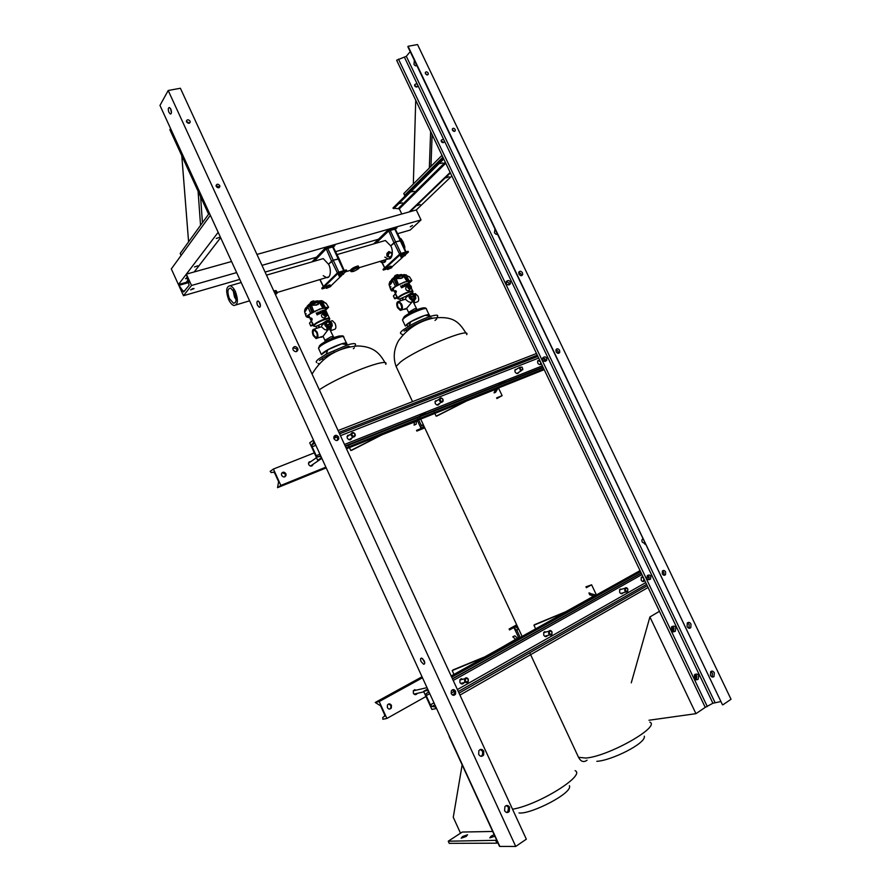 <?xml version="1.0" encoding="UTF-8"?>
<svg xmlns="http://www.w3.org/2000/svg" width="891" height="891" viewBox="0 0 891 891"><rect width="100%" height="100%" fill="white"/><g stroke="black" fill="none" stroke-linecap="round" stroke-linejoin="round"><path stroke-width="1.34" d="M395.37 229.299L396.996 227.751L396.662 227.038L388.732 229.299L373.63 243.922M396.996 227.751L389.066 230.012L388.732 229.299M389.066 230.012L375.133 243.477M405.115 255.015L408.434 252.008L400.538 254.392L383.342 270.073L387.362 268.826M383.342 270.073L383.019 269.372L400.204 253.668L408.089 251.295L408.434 252.008M391.595 267.233L402.899 257.009M400.538 254.392L400.204 253.668M395.036 229.098L388.71 230.903L375.924 243.254M400.85 240.759L395.793 241.829L390.692 245.86C392.898 248.578 393.577 259.682 388.075 258.947L384.834 257.131M382.896 241.216L385.38 240.492L390.692 245.86L393.978 242.786L388.71 230.903M406.029 251.919L401.017 240.514L395.793 241.829L393.978 242.786L399.647 254.18M387.685 269.516L391.795 267.656L391.138 266.253L390.091 266.275L387.028 268.113L387.685 269.516L388.688 268.614L388.03 267.211M391.795 267.656L390.748 267.679L390.091 266.275M390.748 267.679L388.688 268.614M401.117 257.343L405.316 255.45L404.648 254.013L403.59 254.013L400.449 255.917L401.117 257.343L402.164 256.396L401.496 254.971M405.316 255.45L404.269 255.45L403.59 254.013M404.269 255.45L402.164 256.396M333.312 247.163L334.916 245.515L334.57 244.769L326.073 247.197L311.984 261.887M334.916 245.515L326.418 247.943L326.073 247.197M326.418 247.943L313.42 261.464M343.313 273.882L346.644 270.664L338.19 273.214L322.108 288.918L326.206 287.659M322.108 288.918L321.762 288.194L337.845 272.468L346.298 269.917L346.644 270.664M330.661 286.122L341.565 275.564M338.19 273.214L337.845 272.468M332.978 246.885L326.184 248.823L314.256 261.219M338.948 258.969L333.446 260.15L328.512 264.237C330.728 267.066 331.73 278.46 326.407 277.591L323.221 275.664M320.905 259.292L323.255 258.602L328.512 264.237L331.586 261.141L326.184 248.823M344.216 270.552L339.092 258.746L333.446 260.15L331.586 261.141L337.388 272.913M326.54 288.372L330.806 286.434L330.127 284.986L328.935 285.042L325.872 286.913L326.54 288.372L327.476 287.459L326.808 286.011M330.806 286.434L329.614 286.49L328.935 285.042M329.614 286.49L327.476 287.459M339.115 276.177L343.469 274.205L342.779 272.724L341.576 272.757L338.424 274.695L339.115 276.177L340.095 275.23L339.404 273.749M343.469 274.205L342.267 274.239L341.576 272.757M342.267 274.239L340.095 275.23M192.901 288.539L190.663 289.887L194.038 288.584L192.901 288.539M412.477 225.434L410.283 226.782L412.477 225.434M186.364 274.127L191.532 285.476L183.49 295.712L178.434 284.563L183.624 291.981L189.126 285.287L186.364 274.127L231.56 261.52M256.953 254.425L416.297 209.953L421.02 219.921L261.976 265.351M236.638 272.59L191.532 285.476M421.02 219.921L410.194 230.045L397.586 233.698M378.463 239.234L335.562 251.663M316.494 257.187L265.084 272.078M239.757 279.406L183.49 295.712M325.282 312.062L325.059 311.204L326.05 312.084L325.415 311.26M325.081 312.05L324.201 310.146L325.282 311.171M323.923 312.117L323.6 311.427L324.825 312.05M323.801 312.407L322.876 310.402L323.923 310.191L323.21 310.58L324.369 311.271L323.6 311.427M322.642 312.463L323.556 312.463L322.486 312.774L321.818 310.692L322.62 312.485L323.522 312.474M320.114 311.271L321.194 312.953L322.108 312.63L321.038 313.264L320.381 311.171L321.205 312.941L322.186 312.864M319.702 312.05L320.637 313.42L319.947 313.721L318.766 312.429L319.902 313.454L319.958 311.961M317.953 314.545L316.628 313.109L317.129 314.935L316.205 312.93L317.964 314.178L318.154 312.039L319.078 314.044L318.009 312.474L317.953 314.545M323.043 313.643L321.495 315.102C321.506 317.118 322.553 318.031 324.625 317.864L325.594 316.973M310.959 317.964L312.162 320.036L311.984 318.499L310.992 317.953M316.795 328.278L315.926 326.396L322.375 323.522L321.462 326.83L324.692 329.559L327.654 330.216L323.054 336.341L324.87 340.273L330.995 336.809L333.368 336.631L333.791 337.644M325.115 321.684L322.375 323.522M333.267 336.419L329.403 328.679L327.654 330.216M331.897 323.166C328.991 319.591 326.574 319.501 324.625 322.898L324.97 325.438C327.866 329.013 330.294 329.113 332.243 325.738L331.897 323.166M313.242 335.573C311.839 331.575 312.184 329.425 314.289 329.113L317.096 332.076C318.488 336.074 318.143 338.235 316.06 338.547L313.242 335.573M321.462 326.83L319.535 327.309L318.778 325.649M318.276 325.56L319.034 327.554M330.839 330.583L334.058 329.514C336.063 329.213 336.419 327.186 335.105 323.433L332.454 320.682L331.24 321.083M324.402 312.128C326.362 312.017 327.376 312.964 327.465 314.991L326.329 316.283C324.38 316.416 323.366 315.459 323.266 313.443L324.402 312.128M311.906 318.521L311.282 318.51L311.906 318.521M311.215 301.793L312.752 301.08M313.732 335.127L315.826 337.344C317.385 337.121 317.642 335.506 316.606 332.521L314.512 330.305C312.941 330.539 312.685 332.154 313.732 335.127M316.483 332.265L317.163 334.292M330.984 323.466C330.951 327.598 329.258 328.166 325.894 325.137C325.939 321.005 327.632 320.448 330.984 323.466M330.583 323.689C330.55 327.442 329.013 327.944 325.972 325.204C326.006 321.462 327.554 320.96 330.583 323.689M326.373 324.981C326.407 321.618 327.788 321.172 330.516 323.622C330.483 326.986 329.102 327.442 326.373 324.981M327.71 324.547L329.18 324.068L327.71 324.547M326.518 313.844L326.273 315.291L324.19 314.534C324.268 312.708 325.037 312.474 326.518 313.844M324.09 314.122L325.872 314.267L325.36 315.492M324.213 313.855L325.694 314.434L325.505 315.514M327.955 330.127L326.763 328.289M331.274 327.476L330.661 330.795M311.371 321.038L309.522 323.255L310.781 325.983L312.786 324.335L313.12 324.803M320.805 336.954L321.762 336.642M320.983 337.333L323.177 336.598M324.77 322.375L322.776 323.099M311.159 321.128L309.5 323.166L310.77 325.995L313.354 325.326M311.293 321.061L312.774 324.647L310.77 325.995M312.797 324.324L311.293 321.072L312.774 324.647M318.009 312.485L318.12 313.331M318.154 312.05L319.078 314.044M317.129 314.935L316.216 312.941L317.964 314.178L317.764 312.541M318.778 312.44L320.103 313.298M319.947 311.973L320.615 313.42M321.796 310.714L322.62 312.485M323.89 312.14L324.77 311.95M323.21 310.58L324.257 311.037M322.887 310.413L323.923 310.191M325.371 311.282L325.995 312.084M324.213 310.157L325.304 310.625M324.859 311.249L325.237 312.062M325.059 310.992L324.48 310.358L325.17 310.959M324.48 310.358L325.092 310.97M309.656 304.744L309.333 304.065C313.977 301.448 317.04 300.445 318.533 301.058M309.333 304.065L307.384 305.958M309.099 305.401L312.073 312.696L312.641 312.373L309.868 305.257L305.446 308.308L304.622 310.291L305.012 311.761L309.099 305.401L316.639 305.078L320.203 300.946L326.106 303.285M309.912 317.875L307.406 317.263M319.613 301.058L324.235 307.796L320.415 301.147L319.813 301.269L318.143 304.488L311.471 305.379L313.81 311.638L322.865 307.996L319.034 302.071M328.501 307.061L326.273 303.486L322.186 301.659L325.427 307.473L328.634 307.272L325.672 310.101M307.484 315.726L307.763 316.561L307.183 316.138L310.881 313.587L319.869 308.932L327.576 307.74L326.273 309.088L325.505 307.751M306.136 313.665L305.958 314.4L306.136 313.665M307.328 317.207L306.125 316.572L310.692 313.409L308.041 307.328L304.533 311.661M304.711 310.558L305.034 311.56M313.81 311.638L312.641 312.373M311.638 305.045L309.801 304.989M312.073 312.696L310.692 313.409M308.542 306.237L307.751 307.261M325.427 307.473L324.235 307.796M322.241 301.448L320.203 300.946M323.767 307.885L322.865 307.996M325.482 309.689L326.273 309.088M309.778 317.575L308.553 317.252L307.941 315.325M307.763 316.561L308.375 316.706M322.865 301.258L322.575 301.08C322.085 300.523 320.292 300.635 317.196 301.414C312.195 302.929 308.275 305.223 305.446 308.308L304.7 312.14L306.125 316.572M321.094 301.203L322.575 301.08L326.229 303.374M319.39 301.526L310.603 305.056M308.008 315.269L308.486 316.795M313.821 300.902L311.126 301.837L310.681 303.274L310.358 302.506M314.233 301.648L313.888 300.902L311.126 301.837M312.039 301.481L312.451 302.383M319.457 360.454L327.142 355.42L348.058 346.41M354.373 347.802L353.359 348.715M318.956 363.673L318.02 363.483M316.673 362.548C315.782 362.091 316.272 361.033 318.154 359.385L326.229 354.083L347.835 344.784C354.195 343.024 356.623 343.269 355.13 345.53M408.624 284.396L409.392 285.053M408.791 285.064L408.412 283.327L409.526 285.087M408.557 285.064L407.477 284.574L408.579 285.12M406.831 283.583L407.733 283.394L406.831 283.572L408.123 285.387M407.733 283.394L407.12 283.75L408.178 284.418L407.499 284.552M406.664 285.51L407.399 285.309L406.541 285.799L405.873 283.828L406.641 285.532L407.399 285.309M404.314 284.363L405.338 285.966L406.185 285.666L405.205 286.256L404.57 284.262L405.36 285.944L406.263 285.888M403.935 285.098L404.837 286.401L403.59 286.523L403.066 285.454L404.146 286.434L404.18 285.009L404.815 286.401M402.309 287.459L401.039 286.089L401.529 287.838L400.627 285.922L402.32 287.114L402.487 285.087L403.378 286.991L402.353 285.488L402.309 287.459M407.076 286.646L405.717 287.804C405.617 289.831 406.586 290.789 408.613 290.655L409.403 289.976M395.337 290.822L396.005 292.771M400.582 300.779L399.736 298.986L406.296 296.113L406.051 297.304L408.824 295.467M409.169 294.398L406.296 296.113M408.557 312.407L414.549 308.776L416.531 308.631L416.977 309.689M416.453 308.453L412.834 301.08L406.664 308.353L409.092 313.454M415.518 295.723C412.99 292.426 410.784 292.192 408.913 295.032L409.214 297.794C411.742 301.08 413.947 301.325 415.819 298.507L415.518 295.723M411.341 302.495L408.624 301.826L405.405 299.265L406.051 297.304M397.486 307.64C396.172 303.82 396.629 301.715 398.856 301.347L401.707 304.121C403.01 307.952 402.554 310.046 400.337 310.413L397.486 307.64M405.405 299.265L403.456 299.766L402.721 298.184M402.253 298.084L402.977 299.989M413.959 302.985L416.676 302.082C418.803 301.715 419.249 299.744 418.035 296.157L415.34 293.585L414.115 293.941M408.613 285.109C410.517 285.064 411.464 286.044 411.442 288.038L410.484 289.074C408.579 289.118 407.632 288.149 407.644 286.156L408.613 285.109M396.35 291.324L395.771 291.279L396.35 291.324M395.771 292.838L396.417 291.301L395.481 290.733M395.17 275.564L396.74 274.818M398.01 307.195L400.137 309.266C401.796 308.988 402.142 307.428 401.162 304.566L399.045 302.495C397.375 302.773 397.03 304.343 398.01 307.195M400.46 303.441L401.741 307.328M414.694 296.001C415.362 298.318 414.605 299.476 412.422 299.465L410.049 297.516C410.005 293.607 411.553 293.094 414.694 296.001M414.215 296.057L414.293 296.213C414.905 298.318 414.215 299.376 412.243 299.354L410.974 298.73M410.183 297.772L410.094 297.594C409.492 295.511 410.161 294.464 412.099 294.442L413.413 295.066M410.484 297.371C409.949 295.511 410.539 294.565 412.288 294.553L414.259 296.135C414.304 299.32 413.045 299.732 410.484 297.371M411.709 296.97L413.101 297.126L413.045 296.536L411.642 296.391L411.709 296.97M410.595 286.757L410.361 288.161L408.412 287.192C408.613 285.621 409.337 285.476 410.595 286.757M408.356 286.857L409.938 287.169L409.582 288.316M408.423 286.746L409.737 287.336L409.637 288.316M414.56 300.144L413.903 303.04M395.448 293.919L393.41 296.046L394.624 298.652L396.851 296.981L394.824 298.752L397.364 297.928M395.348 293.807L393.421 296.079M396.874 296.959L395.404 293.885M404.458 309.043L405.483 308.698M404.625 309.4L406.808 308.676M408.88 295.066L406.831 295.567M402.342 285.499L402.587 287.336M402.476 285.098L403.367 286.991M401.529 287.838L400.638 285.933L402.097 286.88M403.077 285.454L404.302 286.312M405.65 283.906L406.641 285.532M407.12 283.75L408.067 284.207M407.989 283.371L409.47 285.064M408.746 284.184L408.234 283.561L408.835 284.151M408.234 283.561L408.524 284.173M394.089 278.237L393.766 277.558C398.255 275.063 401.05 274.127 402.186 274.773M393.766 277.558L391.628 279.462M393.922 290.6L392.474 290.399L392.185 288.595L392.619 289.831M393.811 278.749L396.762 285.677L397.319 285.365L394.579 278.605L389.735 281.935L389.367 285.02L393.811 278.749L401.206 278.393L404.191 274.573L409.459 276.823M394.045 290.845L391.483 290.834L391.383 290.087M403.679 274.662L408.134 281.077L403.879 274.862L402.598 277.836L396.172 278.705L398.489 284.652L406.953 281.233L403.255 275.597M411.776 280.442L409.637 277.056L406.029 275.274L409.203 280.799L411.887 280.632L409.002 283.227M391.873 288.896L392.096 289.542L395.515 286.568L404.236 282.079L410.885 281.088L409.415 282.525L408.679 281.244M390.893 286.679L390.681 287.392L390.893 286.679M389.322 283.238L389.512 283.806M391.572 290.655L390.692 289.608L395.415 286.379L392.797 280.598C391.372 283.505 390.191 285.053 389.256 285.231L389.055 284.608M389.133 283.839L389.412 284.675M398.489 284.652L397.319 285.365M396.328 278.382L394.501 278.36M396.762 285.677L395.415 286.379M393.265 279.551L392.508 280.531M409.203 280.799L408.134 281.077M406.062 275.074L404.191 274.573M407.722 281.155L406.953 281.233M408.858 282.915L409.415 282.525M406.307 274.874L401.451 274.974C395.905 276.811 392.007 279.139 389.735 281.935L389.256 285.231L390.692 289.608M405.015 274.818L409.57 276.923M403.523 275.096L395.292 278.404M397.698 274.64L395.236 275.519L394.68 277.023M397.798 274.64L395.236 275.519M397.832 274.64L398.177 275.364M394.468 276.165L394.836 276.934M396.15 275.163L396.562 276.054M404.124 331.14L409.882 327.331C417.333 323.11 424.472 319.914 431.311 317.753M436.701 318.978L434.997 320.448M403.01 334.626L402.097 334.47M401.607 334.125L400.816 333.579C399.903 333.123 400.605 331.964 402.91 330.104L408.969 326.106C416.665 321.74 424.049 318.432 431.133 316.194C436.69 314.623 438.74 314.868 437.292 316.929M404.737 248.979L404.792 246.774L403.89 247.041M404.792 246.774L403.133 241.94L400.95 238.621L400.182 238.844M400.95 238.621L399.903 238.298M386.906 253.445L388.899 251.54L391.917 252.866L391.873 255.505L391.015 256.53L389.89 257.41L386.861 256.085L386.906 253.445L387.997 254.046L389.98 252.142L388.899 251.54M389.98 252.142L391.917 252.866M387.941 256.686L387.997 254.046M391.015 256.53L392.029 254.269L391.093 252.576L389.122 253.167L388.108 255.45L389.055 257.12L391.015 256.53M384.923 259.894L382.339 260.673M379.956 261.397L381.671 262.5L381.693 260.885L384.5 260.785L384.478 262.399L385.569 261.319L385.58 259.693M381.671 262.5L384.478 262.399M384.322 262.444L381.225 262.399M387.44 252.933L388.309 252.097M273.693 290.789L276.076 290.622L277.19 292.359M350.107 270.741C351.21 268.759 353.883 267.155 358.149 265.897L359.028 267.5M235.458 291.725C238.443 300.256 237.953 304.856 233.977 305.535C232.039 304.956 230.257 302.962 228.619 299.543C225.623 291.056 226.125 286.457 230.123 285.744C232.039 286.323 233.821 288.316 235.458 291.725M359.073 267.59L358.048 266.442C355.398 266.587 353.137 267.957 351.266 270.552L350.698 270.987M233.186 290.143L234.589 296.981L236.171 299.588M234.645 292.649L230.591 288.071C227.495 288.561 227.105 292.092 229.41 298.641L233.553 303.252C236.572 302.684 236.939 299.142 234.645 292.649M233.052 289.965L234.5 297.082L236.16 299.81M351.845 270.719L351.444 271.298C352.791 271.822 355.075 270.975 358.316 268.759L358.728 268.135C357.313 267.668 355.019 268.525 351.845 270.719M277.212 292.404L275.965 291.19L273.916 291.246M275.375 294.42L276.856 292.983L274.684 292.939M416.609 65.31L415.239 62.181M416.687 65.188L415.44 65.867L414.014 64.508L414.337 60.287M497.245 233.698L495.652 230.368M497.356 233.932L496.22 234.422L494.46 232.829L494.962 228.909M645.095 542.92L643.436 539.456M645.641 544.067L642.3 542.162C641.598 540.314 641.876 539.2 643.135 538.832M506.344 281.411L508.895 282.993L509.006 284.931M510.298 281.957L510.376 283.817C508.65 285.298 507.302 285.187 506.333 283.472L506.244 281.612C507.97 280.119 509.318 280.242 510.298 281.957M521.302 275.72L521.057 273.949L518.796 272.178M522.494 272.88L522.672 274.718C521.58 276.188 520.344 275.976 518.952 274.072L518.774 272.234C519.865 270.753 521.101 270.975 522.494 272.88M649.272 579.139L647.501 575.408L649.149 576.845L648.86 579.763M650.831 576.343L650.564 579.094C648.815 580.03 647.634 579.785 647.022 578.359L647.289 575.608C649.038 574.662 650.218 574.907 650.831 576.343M663.884 575.23L663.851 572.434L662.436 570.975M665.599 571.911L665.521 574.662C664.408 575.686 663.327 575.397 662.303 573.793L662.381 571.053C663.494 570.006 664.563 570.296 665.599 571.911M444.364 140.878L444.375 141.736C443.239 142.928 442.226 142.872 441.312 141.546L441.201 140.41C442.226 139.263 443.195 139.23 444.108 140.344L712.9 703.244L720.93 701.551M442.872 142.014L441.145 140.778L442.872 142.014M453.508 130.598L452.316 129.641M455.156 129.507L455.312 130.621C454.544 131.768 453.608 131.612 452.483 130.142L452.327 129.028C453.085 127.881 454.031 128.037 455.156 129.507M417.823 85.302L417.846 86.082C416.732 87.307 415.707 87.24 414.76 85.904L414.638 84.845C415.629 83.665 416.609 83.643 417.567 84.756L444.108 140.344M416.387 86.538L414.593 85.28L416.387 86.538M426.878 74.877L425.319 73.307M428.159 73.095L428.315 74.131C427.569 75.301 426.611 75.134 425.452 73.641L425.297 72.617C426.043 71.447 427.001 71.603 428.159 73.095M542.92 357.614L545.259 359.173L545.27 361.378M546.729 358.271L546.751 360.343C545.002 361.713 543.677 361.568 542.808 359.919L542.775 357.859C544.535 356.478 545.849 356.612 546.729 358.271M558.267 353.359L558.067 351.31L556.017 349.606M559.593 350.386L559.715 352.424C558.612 353.816 557.41 353.593 556.107 351.745L555.973 349.718C557.075 348.314 558.278 348.537 559.593 350.386M674.03 628.122L673.473 631.897L674.03 628.122L672.07 626.429L674.03 628.122M675.823 627.698L675.367 631.218C673.318 632.176 671.959 631.842 671.291 630.215L671.736 626.718C673.796 625.738 675.155 626.061 675.823 627.698M689.01 628.233L689.144 624.558L687.451 622.831M691.004 624.112L690.803 627.632C689.489 628.734 688.253 628.367 687.095 626.507L687.284 623.009C688.598 621.896 689.846 622.263 691.004 624.112M696.851 675.946L696.216 679.878L696.851 675.946L695.069 674.298L696.851 675.946M698.7 675.612L698.121 679.332C696.105 680.145 694.802 679.788 694.2 678.229L694.768 674.532C696.784 673.696 698.098 674.053 698.7 675.612M712.21 677.004L712.399 673.15L710.862 671.502M714.304 672.805L714.014 676.536C712.722 677.516 711.53 677.115 710.45 675.345L710.728 671.625C712.032 670.633 713.223 671.023 714.304 672.805M722.935 704.803L731.032 699.268L417.523 44.55L408.078 46.287L722.423 704.67M410.205 51.633L406.329 56.3L396.64 60.22L705.238 707.376L712.9 703.244M407.944 46.911L408.078 46.287M168.945 112.377L170.326 113.992C171.651 113.714 171.807 112.088 170.805 109.103L169.435 107.499C168.098 107.766 167.942 109.393 168.945 112.377M170.493 108.513L171.462 112.544M257.521 305.323L259.225 307.239C260.573 307.072 260.762 305.613 259.816 302.873L258.112 300.969C256.764 301.136 256.563 302.595 257.521 305.323M259.058 301.648L260.417 305.903M421.075 661.601L423.604 664.24C424.851 664.185 425.052 663.015 424.194 660.743L421.666 658.093C420.418 658.159 420.218 659.329 421.075 661.601M422.534 658.538L424.729 662.726M293.106 349.885C295.121 352.257 296.725 352.246 297.95 349.84L297.705 348.348C295.689 345.964 294.086 345.986 292.861 348.403L293.106 349.885M296.781 351.488L296.903 349.072L293.106 347.624M451.303 693.688C452.728 695.715 454.154 695.826 455.591 694.033L455.602 691.238C454.176 689.211 452.739 689.099 451.303 690.915L451.303 693.688M453.385 695.314L454.421 694.289L454.555 691.472L452.272 689.868M219.03 187.711L218.863 186.809L216.067 185.662M216.257 186.419C217.85 188.235 219.075 188.246 219.899 186.453L219.721 185.595C218.117 183.78 216.903 183.78 216.067 185.573L216.257 186.419M189.438 123.192L186.408 121.343M186.564 121.878C188.201 123.715 189.427 123.749 190.24 121.956L190.073 121.176C188.424 119.338 187.199 119.316 186.386 121.109L186.564 121.878M334.025 438.795C335.907 441.112 337.489 441.101 338.769 438.773L338.547 437.024C336.653 434.708 335.072 434.73 333.791 437.069L334.025 438.795M337.333 440.455L337.678 437.626L334.225 436.1M478.701 754.399C480.238 756.704 481.875 756.916 483.613 755.022L483.791 751.28C482.231 748.963 480.594 748.763 478.857 750.679L478.701 754.399M480.984 756.292L482.387 755.178L482.733 751.414L480.193 749.52M504.584 810.654C505.965 812.826 507.525 813.115 509.24 811.501L509.607 807.346C508.215 805.163 506.656 804.896 504.93 806.533L504.584 810.654M506.578 812.469L507.937 811.556L508.516 807.402L506.255 805.564M168.199 90.492L159.968 105.428L499.84 846.428L515.733 846.439L526.336 839.188L180.394 88.254L168.199 90.492L515.733 846.439M494.06 392.519L495.786 389.634L493.246 390.291L466.583 400.972L437.091 415.919L436.145 416.175L434.853 413.424M433.772 411.096L434.463 412.578M494.238 392.898L495.585 392.274L497.746 388.732L494.371 389.601L467.686 400.282L436.145 416.175M350.787 450.501L382.941 434.195L416.431 421.298L416.153 424.216L414.148 425.141L414.371 422.245L411.297 423.102L381.916 434.864L351.923 450.167L350.787 450.501L349.45 447.605M348.314 445.155L349.038 446.714M540.737 362.414L540.369 364.53M541.316 363.617L541.283 363.684C540.191 365.054 538.999 364.842 537.719 363.038L537.607 361.044L539.712 360.265M518.25 372.605L517.782 373.474M518.818 372.249L518.718 372.583C517.593 374.02 516.379 373.83 515.043 371.981L514.92 369.999L516.847 369.063M351.344 438.272L350.675 439.664M351.845 437.926L351.789 438.238C350.542 440.377 349.038 440.354 347.29 438.172L347.078 436.423L349.74 434.864M438.84 403.879L438.272 404.971M439.374 403.534L439.296 403.846C438.105 405.594 436.746 405.472 435.242 403.467L435.075 401.563L437.336 400.371M317.719 460.302L321.54 457.696L320.348 456.404L317.408 456.983L316.227 455.691L312.14 446.77L311.973 444.609L313.632 442.292L313.465 440.109L309.712 442.827L317.719 460.302L321.952 458.609M338.079 430.553L536.493 353.504M346.488 448.786L544.201 369.665M537.93 360.554L540.391 361.679M515.288 369.453L516.279 369.42M347.69 435.32L349.25 435.198M435.565 400.783L436.802 400.716M346.076 447.895L543.822 368.874M545.359 361.367L543.588 357.681M424.339 426.967L422.835 427.279L423.258 424.595L420.686 419.093M420.285 418.235L419.594 416.743M416.509 430.375L424.439 427.168L420.931 428.159L421.309 425.497L418.692 419.895M418.291 419.037L417.2 417.79M421.309 425.497L423.258 424.595M285.877 473.722C284.14 471.629 282.67 471.662 281.445 473.834L281.645 475.415C283.371 477.52 284.842 477.487 286.067 475.326L285.877 473.722M284.986 476.763L285.454 474.012L282.102 472.675M311.07 461.438L308.531 462.93L308.709 464.579C310.346 466.617 311.783 466.628 312.997 464.59L313.042 464.3M310.647 461.727L309.144 461.872M496.911 398.555L502.123 395.649L498.481 387.964M280.843 485.417L273.403 469.056L270.151 471.395L271.232 472.609L273.726 472.13L274.818 473.344L278.605 481.686L277.546 487.667L280.843 485.417L325.872 467.151M496.599 397.887L502.123 395.649M277.546 487.667L326.217 467.898M416.832 431.088L424.762 427.869M273.403 469.056L314.311 452.873M311.939 465.937L312.618 464.601M589.664 594.798L593.295 595.856L591.201 597.527L565.729 611.727L534.745 624.591L533.943 625.204L535.647 628.846M589.43 594.297L590.789 593.651L595.266 594.921L592.493 597.137L567.01 611.36L533.943 625.204M452.216 670.567L486.018 656.533L517.593 638.212L514.82 635.818L512.782 636.775L515.51 639.203L512.915 641.175L484.815 656.845L453.196 669.843L452.216 670.567L453.987 674.398M643.948 578.838L643.224 581.567M644.65 580.331L644.349 580.943C643.246 581.957 642.188 581.678 641.175 580.097L641.275 577.424L643.001 576.878M622.408 592.983L621.718 593.74M623.065 592.793L622.898 593.072C621.762 594.141 620.671 593.874 619.624 592.27L619.724 589.564L621.918 589.151M463.487 682.751L462.262 684.01M464.077 682.617L463.955 682.862C462.574 684.488 461.226 684.344 459.901 682.428L459.945 679.699L463.287 679.131M546.84 635.684L545.927 636.642M547.475 635.517L547.33 635.795C546.072 637.087 544.869 636.865 543.71 635.127L543.788 632.376L546.473 631.886M423.615 691.349L431.89 709.425L436.568 708.49L435.008 706.853L431.99 706.485L430.442 704.87L426.21 695.637L426.154 693.688L428.27 692.251L428.215 690.291L423.615 691.349L427.669 689.077M451.147 675.991L640.028 570.63M451.692 677.171L640.529 571.677M641.743 576.989L643.58 578.092M620.247 589.085L621.261 589.341M461.037 678.675L462.696 679.276M544.557 631.674L545.838 632.053M459.956 695.103L648.08 587.503M517.248 626.017L516.067 627.075L518.718 629.124L522.104 636.397M520.199 637.466L516.747 630.06L518.718 629.124M509.518 629.937L517.125 625.76L514.14 627.988L516.747 630.06M391.427 705.349C390.124 703.5 388.788 703.411 387.418 705.071L387.373 707.599C388.665 709.436 390.002 709.537 391.372 707.899L391.427 705.349M389.657 709.08L390.871 708L390.926 705.46L388.621 703.979M591.646 593.896L588.862 593.094M590.778 593.662L589.151 592.871M416.576 690.08L413.379 690.625L413.313 693.187C414.549 694.98 415.841 695.103 417.177 693.577L417.289 693.343M416.052 690.202L414.46 689.656M386.883 718.458L379.198 701.562L375.234 702.476L380.58 705.817L384.5 714.426L384.589 716.219L382.774 717.478L382.863 719.26L386.883 718.458L425.976 696.506M596.413 594.954L591.613 584.808L585.899 586.835M379.198 701.562L422.479 677.773M586.323 587.726L591.613 584.808M375.234 702.476L422.033 676.792M509.084 629.001L516.691 624.825M415.562 694.646L416.776 693.465M399.58 203.415L402.52 202.881L399.58 203.415M420.118 204.518L417.367 205.543L420.118 204.518M411.241 191.843L414.226 191.309L411.241 191.843M449.075 176.752L446.213 177.799L449.075 176.752M439.82 163.51L442.905 162.953L439.82 163.51M401.763 214.007L399.335 208.862L392.92 208.104L443.272 158.019M416.297 209.953L451.826 175.961M410.127 211.679L450.367 172.91M187.31 278.527L185.551 278.671L186.965 277.602M194.461 266.944L197.813 265.83L194.461 266.944M216.257 238.454L219.732 237.318L216.257 238.454M178.434 284.563L218.161 232.317L170.56 128.527L169.869 129.707L208.605 214.185L209.363 213.138L180.194 253.456L181.107 255.461L210.343 215.266L171.317 268.915L178.434 284.563M186.197 282.336L187.901 280.142M194.216 271.933L220.623 237.697M415.707 100.739L413.335 184.025M430.966 166.383L432.102 135.12M429.328 168.02L430.62 132.002M406.641 81.215L442.003 155.346L403.768 193.581L404.603 195.352L406.162 194.929M442.883 157.206L404.603 195.352M181.786 155.691L188.591 241.862M202.446 222.694L200.586 196.688M200.553 225.312L198.08 191.242M694.356 675.01L695.348 676.213L695.18 679.432M671.391 627.153L672.56 628.467L672.449 631.541M631.274 682.84L649.907 616.962L695.938 713.669L705.238 707.376M648.96 720.251L695.938 713.669M649.907 616.962L659.429 611.326M460.524 833.185L453.263 817.292L462.151 764.868M449.131 735.866L449.231 736.712M499.84 846.428L449.086 735.888M494.873 836.203L489.816 837.885L491.175 836.126L494.149 834.633M466.182 836.46L461.193 838.208L462.585 836.515L467.563 834.767L466.182 836.46M496.755 840.313L448.251 841.204L462.273 832.049L492.69 831.448M448.251 841.204L449.22 843.354L496.955 843.176L495.908 840.881M497.802 842.608L496.955 843.176M522.104 367.281C520.088 366.713 519.631 367.482 520.723 369.587C522.75 370.155 523.206 369.386 522.104 367.281M520.233 370.121L519.431 367.448L522.048 367.092L522.839 369.765L520.233 370.121M442.838 399.38C441.012 397.731 440.132 398.088 440.187 400.427C442.003 402.075 442.894 401.73 442.838 399.38M439.497 400.761L439.352 399.057C440.421 397.475 441.635 397.586 442.994 399.391L443.139 401.106C442.07 402.676 440.856 402.565 439.497 400.761M354.863 434.04C352.914 432.313 351.934 432.703 351.934 435.187C353.883 436.913 354.863 436.523 354.863 434.04M351.232 435.532L351.043 433.962C352.157 432.024 353.515 432.046 355.086 434.017L355.275 435.599C354.15 437.526 352.803 437.503 351.232 435.532M627.765 589.118C626.072 587.581 625.304 588.015 625.471 590.41C627.175 591.936 627.932 591.501 627.765 589.118M624.791 590.711L624.869 588.283C625.894 587.314 626.874 587.559 627.81 589.007L627.721 591.435C626.696 592.392 625.727 592.159 624.791 590.711M551.908 632.009C550.103 630.416 549.257 630.895 549.379 633.434C551.195 635.016 552.03 634.548 551.908 632.009M548.678 633.735L548.745 631.274C549.87 630.093 550.961 630.293 551.997 631.864L551.919 634.347C550.794 635.506 549.714 635.305 548.678 633.735M468.143 679.376C466.205 677.717 465.269 678.251 465.347 680.947C467.285 682.606 468.209 682.072 468.143 679.376M464.612 681.27L464.645 678.819C465.882 677.338 467.096 677.461 468.287 679.187L468.254 681.66C467.018 683.119 465.804 682.985 464.612 681.27M405.583 252.053L394.657 228.864M401.039 253.423L390.091 230.179M384.756 267.779L382.194 262.611M343.703 270.697L332.499 246.673M338.836 272.167L327.598 248.077M323.466 286.534L320.014 279.518M188.792 282.558L179.536 285.187M184.949 290.633L182.889 291.223M313.543 325.894L314.222 324.513C317.508 321.239 330.528 316.327 329.648 318.666L329.581 319.023M318.031 325.75C314.211 326.841 313.086 326.54 314.657 324.859C318.688 320.938 333.602 316.093 328.79 320.248M310.235 318.443L311.282 318.722L310.759 320.036M311.07 318.833L310.335 319.513L311.07 318.833M324.458 323.043L322.553 323.979M309.578 323.077L311.148 321.139M348.426 346.298L350.118 346.833M319.312 389.812C340.195 375.501 390.603 356.389 385.725 364.352M322.742 360.075L322.564 358.171M512.537 809.24C538.788 804.829 586.089 775.237 575.096 770.659M318.789 348.871L321.451 354.651L327.866 349.751L341.71 343.803L347.835 344.784M321.451 354.651L322.687 353.159C327.933 348.314 348.292 340.395 346.733 343.77C346.9 342.801 345.229 342.812 341.71 343.803M343.648 336.887C344.126 334.37 334.37 336.987 330.962 338.792C325.906 340.963 322.108 343.269 319.579 345.697L318.499 348.258L319.724 346.733C324.937 341.832 345.307 333.969 343.781 337.411L346.454 343.169M324.068 352.669L327.699 350.196M342.712 343.959L345.24 344.371M320.415 344.739C325.972 340.685 332.254 337.778 339.259 335.996M397.598 298.574L398.522 297.048C402.041 293.885 413.647 289.363 412.867 291.457L412.811 291.803M401.997 298.285C398.077 299.499 397.052 299.198 398.923 297.382C403.267 293.54 416.654 289.096 411.976 293.028M394.668 291.357L395.771 291.502L395.103 292.738M395.559 291.613L394.769 292.304L395.559 291.613M395.493 290.577L394.746 292.326L395.459 292.939M407.989 295.812L406.608 296.347M409.08 294.576L408.212 295.077M393.443 295.89L395.225 293.941M393.466 295.857L394.635 298.674M431.266 317.764L432.569 318.276M396.673 367.682L396.083 366.413L400.672 361.846C417.2 348.904 471.551 326.629 466.695 334.615M577.513 755.134L578.526 757.317L585.766 758.052C608.252 756.504 660.91 726.711 649.851 722.122M406.619 331.151L406.218 329.625M402.721 320.493L405.327 326.039L410.818 321.696L425.018 315.347L431.133 316.194M405.327 326.039L406.92 324.279C412.533 319.568 430.698 312.318 429.317 315.303L428.972 315.893M426.332 308.787C425.764 307.25 422.635 307.562 416.921 309.712C412.789 311.148 408.468 313.587 403.946 317.029L402.476 319.958L404.057 318.154C409.637 313.398 427.814 306.192 426.466 309.244L429.317 315.303C429.473 314.467 428.036 314.49 425.018 315.347M408.178 323.834L410.628 322.141M426.076 315.503L427.892 315.748M407.688 325.95L406.764 325.393M404.648 316.272C410.25 312.362 416.164 309.6 422.379 307.985M351.199 271.722L351.355 270.741C354.974 268.247 357.581 267.267 359.173 267.812L359.118 268.013M358.661 268.648C358.672 267.088 356.289 267.812 351.5 270.819C351.522 272.368 353.905 271.644 358.661 268.648M274.573 292.682L277.257 292.883M275.419 294.531L276.923 293.406C277.714 292.393 276.956 292.192 274.64 292.827M276.076 290.622L275.965 291.19M398.466 59.118L707.32 706.574M404.503 57.403L417.567 84.756M406.329 56.3L714.983 702.442M426.577 74.298L426.845 74.866M558.289 353.293L559.693 352.491M320.103 456.392L320.816 456.114M345.352 446.335L543.165 367.493M317.642 456.983L320.66 455.78M345.207 446.001L543.02 367.203M316.227 455.691L319.936 454.21M344.494 444.453L542.363 365.833M312.14 446.77L315.86 445.311M333.835 438.272L337.232 436.935M340.451 435.677L538.654 358.048M311.973 444.609L314.991 443.428M339.594 433.817L537.874 356.4M313.632 442.292L314.345 442.014M338.948 432.425L537.284 355.164M420.931 428.159L417.333 420.441M477.465 660.576L477.732 661.155M434.964 706.853L435.643 706.463M459.043 693.12L647.234 585.755L459.054 693.142M432.024 706.496L434.908 704.859L431.99 706.485M452.35 694.924L454.722 693.577M458.308 691.539L646.576 584.351L458.297 691.516M430.442 704.87L433.984 702.854M451.102 693.131L454.443 691.249M457.406 689.556L645.741 582.614M426.21 695.637L429.763 693.655M453.218 680.49L641.921 574.595M426.154 693.688L429.039 692.073M452.505 678.931L641.264 573.225M428.27 692.251L428.95 691.873M452.416 678.73L641.186 573.058M518.907 638.19L514.14 627.988M409.158 211.947L450.144 172.431M399.335 208.862L445.745 163.209M398.511 208.316L445.277 162.218M393.744 208.65L443.751 159.021M395.17 228.887L400.983 240.436M384.611 267.913L381.938 262.578M333.089 246.696L339.048 258.657M323.344 286.657L319.824 279.574M188.469 281.701L178.801 284.441M329.436 318.232L324.692 307.996M324.625 322.898L321.796 325.482M314.289 329.113L321.228 326.83M332.454 320.682L330.45 321.339M311.048 320.203L310.324 319.535L311.004 317.942M316.773 337.032L315.826 337.344M328.656 325.137L329.247 324.602M325.683 315.347L326.273 315.291M323.266 313.443L321.495 315.102M325.471 341.487L324.87 340.284M317.33 338.112L322.954 336.241M324.469 323.043L323.801 323.656M314.233 326.34L310.981 320.192M310.179 318.466L308.531 314.891M312.106 374.164L312.318 373.663C322.353 357.024 337.444 347.78 357.603 345.942C373.329 346.432 379.555 352.892 385.157 362.938M333.925 351.945L334.08 352.68M519.019 812.948C530.568 814.652 573.414 792.845 569.382 785.706M322.687 353.159L327.866 349.751L326.229 354.083M344.984 343.904L344.617 343.124M346.733 343.77L346.465 343.18M412.689 291.067L411.364 288.261M409.938 285.209L408.145 281.4M408.913 295.032L405.94 297.527M398.856 301.347L405.182 299.265M415.34 293.585L414.148 293.974M401.162 308.921L400.137 309.266M411.932 301.392L412.778 301.403M409.76 288.216L410.361 288.161M407.644 286.156L405.717 287.804M401.696 309.957L406.619 308.319M398.221 298.975L392.764 288.138M391.227 290.054L391.483 290.834M412.522 401.641L396.083 366.413C393.009 357.736 393.811 349.172 398.511 340.718C407.321 328.623 419.071 321.061 433.75 318.031C454.354 315.681 459.511 322.988 466.171 333.379M529.733 652.78L578.526 757.317C580.854 761.694 583.705 762.651 587.091 760.179M518.685 629.102L423.247 424.628M417.2 323.455L417.322 324.046M596.825 761.326C611.883 760.468 646.331 743.183 644.304 736.211M406.92 324.279L410.818 321.696L408.969 326.106M427.669 315.503L427.335 314.79M390.626 258.178L359.151 267.69M350.631 270.263L345.43 271.833M328.835 276.856L277.268 292.448M249.58 300.813L236.171 304.867M350.642 270.43L350.898 271.399L353.515 271.41M235.246 302.673L233.553 303.252M385.38 240.492L337.021 254.592M323.255 258.602L266.498 275.141M241.194 282.525L230.123 285.744M415.44 65.867L416.197 65.722M496.22 234.422L497.189 234.121M644.884 544.267L645.563 543.9M510.376 283.817L509.051 284.797M522.672 274.718L521.324 275.709M650.564 579.094L649.049 579.551M665.521 574.662L663.951 575.129M444.375 141.736L443.529 142.593M455.312 130.621L454.577 131.367M417.846 86.082L417.099 86.928M428.315 74.131L427.669 74.877M546.751 360.343L545.37 361.189M675.367 631.218L672.961 631.775M690.803 627.632L689.2 627.999M698.121 679.332L695.748 679.744M714.014 676.536L712.388 676.815M407.866 46.755L722.467 704.77M170.961 113.859L170.326 113.992M260.038 306.983L259.225 307.239M424.595 663.717L423.604 664.24M297.126 350.597L297.95 349.84M454.421 694.289L455.591 694.033M219.03 187.678L219.899 186.453M189.527 123.147L190.24 121.956M337.867 439.397L338.769 438.773M482.387 755.178L483.613 755.022M507.937 811.556L509.24 811.501M541.283 363.684L540.703 364.04M345.396 446.413L543.198 367.56M317.408 456.983L320.615 455.702M345.162 445.923L542.987 367.125M644.349 580.943L643.692 581.144M435.008 706.853L435.654 706.485M452.316 694.913L454.733 693.543M409.27 211.913L450.167 172.486M499.539 846.394L449.086 736.4M519.431 367.448L514.82 370.333M521.413 370.645L516.791 373.507M505.475 380.49L497.869 385.179M439.352 399.057L434.997 401.886M441.401 402.22L437.035 405.037M426.254 411.965L419.126 416.554M351.043 433.962L347.033 436.724M316.517 457.696L308.475 463.22M353.159 437.035L349.127 439.775M320.682 459.11L310.447 466.071M624.869 588.283L619.557 589.853M626.028 591.925L620.704 593.473M548.745 631.274L543.644 632.643M549.769 634.915L544.646 636.263M464.645 678.819L459.823 679.944M427.001 687.64L413.268 690.859M465.447 682.306L460.625 683.408M423.838 691.839L413.981 694.1"/></g></svg>
